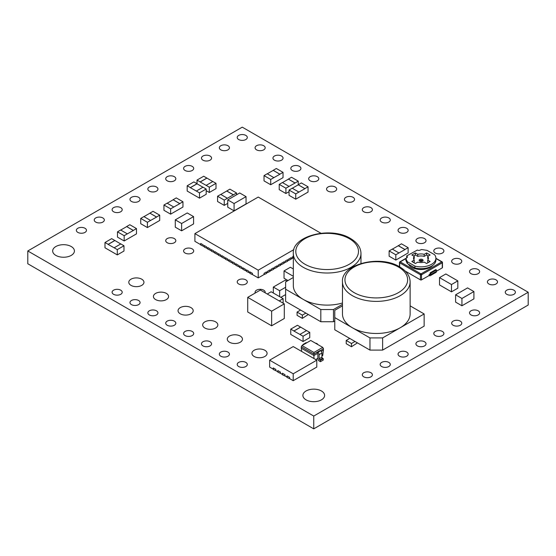 <?xml version="1.0" encoding="UTF-8"?>
<svg xmlns="http://www.w3.org/2000/svg" width="556" height="556" viewBox="0 0 556 556"><rect width="100%" height="100%" fill="white"/><g stroke="black" fill="none" stroke-linecap="round" stroke-linejoin="round"><path stroke-width="0.83" d="M342.461 302.992A33.833 19.529 180 0 1 303.222 299.385A33.833 19.529 180 0 1 293.318 285.575L293.318 253.48A33.833 19.529 180 0 0 303.222 267.29A33.833 19.529 180 0 0 340.091 271.53A33.833 19.529 180 0 0 360.976 253.48C360.83 247.566 357.355 242.583 350.551 238.531C330.896 226.049 291.685 235.862 293.318 253.48M410.126 281.857L410.126 313.945A33.833 19.529 180 0 1 400.216 327.755A33.833 19.529 180 0 1 352.372 327.755A33.833 19.529 180 0 1 342.461 313.945L342.461 281.857A33.833 19.529 180 0 0 352.372 295.667A33.833 19.529 180 0 0 389.242 299.899A33.833 19.529 180 0 0 410.126 281.857C409.974 275.936 406.499 270.953 399.701 266.908C380.04 254.419 340.835 264.239 342.461 281.857M422.324 260.993A1.244 0.716 0 0 0 421.997 260.653A1.244 0.716 0 0 0 420.781 260.472A1.244 0.716 0 0 0 419.905 260.993M192.216 166.362A5.053 2.919 0 0 0 186.712 165.73A5.053 2.919 0 0 0 183.591 168.426A5.053 2.919 0 0 0 185.072 170.483A5.053 2.919 0 0 0 190.576 171.116A5.053 2.919 0 0 0 193.696 168.426A5.053 2.919 0 0 0 192.216 166.362M210.092 156.041A5.053 2.919 0 0 0 204.58 155.409A5.053 2.919 0 0 0 201.46 158.106A5.053 2.919 0 0 0 202.94 160.17A5.053 2.919 0 0 0 208.451 160.802A5.053 2.919 0 0 0 211.572 158.106A5.053 2.919 0 0 0 210.092 156.041M227.96 145.721A5.053 2.919 0 0 0 222.449 145.088A5.053 2.919 0 0 0 219.328 147.785A5.053 2.919 0 0 0 220.808 149.849A5.053 2.919 0 0 0 226.32 150.481A5.053 2.919 0 0 0 229.44 147.785A5.053 2.919 0 0 0 227.96 145.721M245.828 135.407A5.053 2.919 0 0 0 240.324 134.774A5.053 2.919 0 0 0 237.203 137.471A5.053 2.919 0 0 0 238.684 139.535A5.053 2.919 0 0 0 244.188 140.168A5.053 2.919 0 0 0 247.309 137.471A5.053 2.919 0 0 0 245.828 135.407M156.472 186.997A5.053 2.919 0 0 0 150.968 186.364A5.053 2.919 0 0 0 147.847 189.061A5.053 2.919 0 0 0 149.328 191.125A5.053 2.919 0 0 0 154.832 191.757A5.053 2.919 0 0 0 157.953 189.061A5.053 2.919 0 0 0 156.472 186.997M138.604 197.31A5.053 2.919 0 0 0 133.093 196.678A5.053 2.919 0 0 0 129.972 199.375A5.053 2.919 0 0 0 131.452 201.439A5.053 2.919 0 0 0 136.964 202.071A5.053 2.919 0 0 0 140.084 199.375A5.053 2.919 0 0 0 138.604 197.31M299.448 166.362A5.053 2.919 0 0 0 293.936 165.73A5.053 2.919 0 0 0 290.816 168.426A5.053 2.919 0 0 0 292.296 170.483A5.053 2.919 0 0 0 297.808 171.116A5.053 2.919 0 0 0 300.928 168.426A5.053 2.919 0 0 0 299.448 166.362M370.928 372.722A5.053 2.919 0 0 0 365.424 372.089A5.053 2.919 0 0 0 362.303 374.786A5.053 2.919 0 0 0 363.784 376.843A5.053 2.919 0 0 0 369.288 377.475A5.053 2.919 0 0 0 372.409 374.786A5.053 2.919 0 0 0 370.928 372.722M388.804 362.401A5.053 2.919 0 0 0 383.292 361.768A5.053 2.919 0 0 0 380.172 364.465A5.053 2.919 0 0 0 381.652 366.529A5.053 2.919 0 0 0 387.164 367.162A5.053 2.919 0 0 0 390.284 364.465A5.053 2.919 0 0 0 388.804 362.401M513.904 290.176A5.053 2.919 0 0 0 508.392 289.544A5.053 2.919 0 0 0 505.272 292.241A5.053 2.919 0 0 0 506.752 294.305A5.053 2.919 0 0 0 512.264 294.937A5.053 2.919 0 0 0 515.384 292.241A5.053 2.919 0 0 0 513.904 290.176M84.992 228.266A5.053 2.919 0 0 0 79.48 227.633A5.053 2.919 0 0 0 76.36 230.33A5.053 2.919 0 0 0 77.84 232.394A5.053 2.919 0 0 0 83.351 233.027A5.053 2.919 0 0 0 86.472 230.33A5.053 2.919 0 0 0 84.992 228.266M174.348 176.676A5.053 2.919 0 0 0 168.836 176.043A5.053 2.919 0 0 0 165.716 178.74A5.053 2.919 0 0 0 167.196 180.804A5.053 2.919 0 0 0 172.707 181.437A5.053 2.919 0 0 0 175.828 178.74A5.053 2.919 0 0 0 174.348 176.676M317.761 344.511A2.815 1.626 0 0 0 316.976 343.629A2.815 1.626 0 0 0 315.433 343.17M190.986 307.621A7.582 4.378 0 0 0 182.722 306.676A7.582 4.378 0 0 0 178.038 310.721A7.582 4.378 0 0 0 180.262 313.813A7.582 4.378 0 0 0 188.526 314.765A7.582 4.378 0 0 0 193.203 310.721A7.582 4.378 0 0 0 190.986 307.621M215.61 321.841A7.582 4.378 0 0 0 207.346 320.888A7.582 4.378 0 0 0 202.669 324.933A7.582 4.378 0 0 0 204.886 328.033A7.582 4.378 0 0 0 213.15 328.978A7.582 4.378 0 0 0 217.834 324.933A7.582 4.378 0 0 0 215.61 321.841M264.865 350.273A7.582 4.378 0 0 0 256.601 349.328A7.582 4.378 0 0 0 251.917 353.373A7.582 4.378 0 0 0 254.141 356.465A7.582 4.378 0 0 0 262.404 357.418A7.582 4.378 0 0 0 267.082 353.373A7.582 4.378 0 0 0 264.865 350.273M240.234 336.06A7.582 4.378 0 0 0 231.97 335.108A7.582 4.378 0 0 0 227.293 339.153A7.582 4.378 0 0 0 229.517 342.246A7.582 4.378 0 0 0 237.773 343.198A7.582 4.378 0 0 0 242.458 339.153A7.582 4.378 0 0 0 240.234 336.06M166.355 293.408A7.582 4.378 0 0 0 158.099 292.456A7.582 4.378 0 0 0 153.414 296.501A7.582 4.378 0 0 0 155.638 299.594A7.582 4.378 0 0 0 163.902 300.546A7.582 4.378 0 0 0 168.579 296.501A7.582 4.378 0 0 0 166.355 293.408M141.731 279.188A7.582 4.378 0 0 0 133.468 278.236A7.582 4.378 0 0 0 128.79 282.281A7.582 4.378 0 0 0 131.007 285.381A7.582 4.378 0 0 0 139.271 286.326A7.582 4.378 0 0 0 143.955 282.281A7.582 4.378 0 0 0 141.731 279.188M245.828 279.856A5.053 2.919 0 0 0 240.324 279.223A5.053 2.919 0 0 0 237.203 281.92A5.053 2.919 0 0 0 238.684 283.984A5.053 2.919 0 0 0 244.188 284.616A5.053 2.919 0 0 0 247.309 281.92A5.053 2.919 0 0 0 245.828 279.856M102.86 217.952A5.053 2.919 0 0 0 97.349 217.32A5.053 2.919 0 0 0 94.228 220.016A5.053 2.919 0 0 0 95.708 222.073A5.053 2.919 0 0 0 101.22 222.706A5.053 2.919 0 0 0 104.34 220.016A5.053 2.919 0 0 0 102.86 217.952M120.728 207.631A5.053 2.919 0 0 0 115.224 206.999A5.053 2.919 0 0 0 112.103 209.695A5.053 2.919 0 0 0 113.584 211.76A5.053 2.919 0 0 0 119.088 212.392A5.053 2.919 0 0 0 122.209 209.695A5.053 2.919 0 0 0 120.728 207.631M265.094 292.776A5.053 2.919 0 0 0 265.184 292.241A5.053 2.919 0 0 0 263.704 290.176A5.053 2.919 0 0 0 258.192 289.544A5.053 2.919 0 0 0 255.072 292.241A5.053 2.919 0 0 0 255.253 293.012M192.216 248.9A5.053 2.919 0 0 0 186.712 248.268A5.053 2.919 0 0 0 183.591 250.964A5.053 2.919 0 0 0 185.072 253.029A5.053 2.919 0 0 0 190.576 253.661A5.053 2.919 0 0 0 193.696 250.964A5.053 2.919 0 0 0 192.216 248.9M174.348 238.587A5.053 2.919 0 0 0 168.836 237.954A5.053 2.919 0 0 0 165.716 240.651A5.053 2.919 0 0 0 167.196 242.715A5.053 2.919 0 0 0 172.707 243.347A5.053 2.919 0 0 0 175.828 240.651A5.053 2.919 0 0 0 174.348 238.587M263.704 145.721A5.053 2.919 0 0 0 258.192 145.088A5.053 2.919 0 0 0 255.072 147.785A5.053 2.919 0 0 0 256.552 149.849A5.053 2.919 0 0 0 262.064 150.481A5.053 2.919 0 0 0 265.184 147.785A5.053 2.919 0 0 0 263.704 145.721M281.572 156.041A5.053 2.919 0 0 0 276.068 155.409A5.053 2.919 0 0 0 272.947 158.106A5.053 2.919 0 0 0 274.428 160.17A5.053 2.919 0 0 0 279.932 160.802A5.053 2.919 0 0 0 283.053 158.106A5.053 2.919 0 0 0 281.572 156.041M353.06 197.31A5.053 2.919 0 0 0 347.549 196.678A5.053 2.919 0 0 0 344.428 199.375A5.053 2.919 0 0 0 345.908 201.439A5.053 2.919 0 0 0 351.42 202.071A5.053 2.919 0 0 0 354.54 199.375A5.053 2.919 0 0 0 353.06 197.31M370.928 207.631A5.053 2.919 0 0 0 365.424 206.999A5.053 2.919 0 0 0 362.303 209.695A5.053 2.919 0 0 0 363.784 211.76A5.053 2.919 0 0 0 369.288 212.392A5.053 2.919 0 0 0 372.409 209.695A5.053 2.919 0 0 0 370.928 207.631M388.804 217.952A5.053 2.919 0 0 0 383.292 217.32A5.053 2.919 0 0 0 380.172 220.016A5.053 2.919 0 0 0 381.652 222.073A5.053 2.919 0 0 0 387.164 222.706A5.053 2.919 0 0 0 390.284 220.016A5.053 2.919 0 0 0 388.804 217.952M406.672 228.266A5.053 2.919 0 0 0 401.168 227.633A5.053 2.919 0 0 0 398.047 230.33A5.053 2.919 0 0 0 399.528 232.394A5.053 2.919 0 0 0 405.032 233.027A5.053 2.919 0 0 0 408.153 230.33A5.053 2.919 0 0 0 406.672 228.266M496.028 279.856A5.053 2.919 0 0 0 490.524 279.223A5.053 2.919 0 0 0 487.403 281.92A5.053 2.919 0 0 0 488.884 283.984A5.053 2.919 0 0 0 494.388 284.616A5.053 2.919 0 0 0 497.509 281.92A5.053 2.919 0 0 0 496.028 279.856M478.16 269.542A5.053 2.919 0 0 0 472.649 268.909A5.053 2.919 0 0 0 469.528 271.606A5.053 2.919 0 0 0 471.008 273.663A5.053 2.919 0 0 0 476.52 274.296A5.053 2.919 0 0 0 479.64 271.606A5.053 2.919 0 0 0 478.16 269.542M460.292 259.221A5.053 2.919 0 0 0 454.78 258.589A5.053 2.919 0 0 0 451.66 261.285A5.053 2.919 0 0 0 453.14 263.349A5.053 2.919 0 0 0 458.651 263.982A5.053 2.919 0 0 0 461.772 261.285A5.053 2.919 0 0 0 460.292 259.221M442.416 248.9A5.053 2.919 0 0 0 436.912 248.268A5.053 2.919 0 0 0 433.791 250.964A5.053 2.919 0 0 0 435.272 253.029A5.053 2.919 0 0 0 440.776 253.661A5.053 2.919 0 0 0 443.897 250.964A5.053 2.919 0 0 0 442.416 248.9M424.548 238.587A5.053 2.919 0 0 0 419.036 237.954A5.053 2.919 0 0 0 415.916 240.651A5.053 2.919 0 0 0 417.396 242.715A5.053 2.919 0 0 0 422.907 243.347A5.053 2.919 0 0 0 426.028 240.651A5.053 2.919 0 0 0 424.548 238.587M335.192 186.997A5.053 2.919 0 0 0 329.68 186.364A5.053 2.919 0 0 0 326.56 189.061A5.053 2.919 0 0 0 328.04 191.125A5.053 2.919 0 0 0 333.551 191.757A5.053 2.919 0 0 0 336.672 189.061A5.053 2.919 0 0 0 335.192 186.997M317.316 176.676A5.053 2.919 0 0 0 311.812 176.043A5.053 2.919 0 0 0 308.691 178.74A5.053 2.919 0 0 0 310.172 180.804A5.053 2.919 0 0 0 315.676 181.437A5.053 2.919 0 0 0 318.796 178.74A5.053 2.919 0 0 0 317.316 176.676M210.092 341.766A5.053 2.919 0 0 0 204.58 341.134A5.053 2.919 0 0 0 201.46 343.83A5.053 2.919 0 0 0 202.94 345.895A5.053 2.919 0 0 0 208.451 346.527A5.053 2.919 0 0 0 211.572 343.83A5.053 2.919 0 0 0 210.092 341.766M227.96 352.08A5.053 2.919 0 0 0 222.449 351.448A5.053 2.919 0 0 0 219.328 354.144A5.053 2.919 0 0 0 220.808 356.208A5.053 2.919 0 0 0 226.32 356.841A5.053 2.919 0 0 0 229.44 354.144A5.053 2.919 0 0 0 227.96 352.08M245.828 362.401A5.053 2.919 0 0 0 240.324 361.768A5.053 2.919 0 0 0 237.203 364.465A5.053 2.919 0 0 0 238.684 366.529A5.053 2.919 0 0 0 244.188 367.162A5.053 2.919 0 0 0 247.309 364.465A5.053 2.919 0 0 0 245.828 362.401M174.348 321.132A5.053 2.919 0 0 0 168.836 320.499A5.053 2.919 0 0 0 165.716 323.196A5.053 2.919 0 0 0 167.196 325.253A5.053 2.919 0 0 0 172.707 325.885A5.053 2.919 0 0 0 175.828 323.196A5.053 2.919 0 0 0 174.348 321.132M156.472 310.811A5.053 2.919 0 0 0 150.968 310.178A5.053 2.919 0 0 0 147.847 312.875A5.053 2.919 0 0 0 149.328 314.939A5.053 2.919 0 0 0 154.832 315.572A5.053 2.919 0 0 0 157.953 312.875A5.053 2.919 0 0 0 156.472 310.811M138.604 300.49A5.053 2.919 0 0 0 133.093 299.858A5.053 2.919 0 0 0 129.972 302.554A5.053 2.919 0 0 0 131.452 304.618A5.053 2.919 0 0 0 136.964 305.251A5.053 2.919 0 0 0 140.084 302.554A5.053 2.919 0 0 0 138.604 300.49M120.728 290.176A5.053 2.919 0 0 0 115.224 289.544A5.053 2.919 0 0 0 112.103 292.241A5.053 2.919 0 0 0 113.584 294.305A5.053 2.919 0 0 0 119.088 294.937A5.053 2.919 0 0 0 122.209 292.241A5.053 2.919 0 0 0 120.728 290.176M406.672 352.08A5.053 2.919 0 0 0 401.168 351.448A5.053 2.919 0 0 0 398.047 354.144A5.053 2.919 0 0 0 399.528 356.208A5.053 2.919 0 0 0 405.032 356.841A5.053 2.919 0 0 0 408.153 354.144A5.053 2.919 0 0 0 406.672 352.08M424.548 341.766A5.053 2.919 0 0 0 419.036 341.134A5.053 2.919 0 0 0 415.916 343.83A5.053 2.919 0 0 0 417.396 345.895A5.053 2.919 0 0 0 422.907 346.527A5.053 2.919 0 0 0 426.028 343.83A5.053 2.919 0 0 0 424.548 341.766M442.416 331.445A5.053 2.919 0 0 0 436.912 330.813A5.053 2.919 0 0 0 433.791 333.51A5.053 2.919 0 0 0 435.272 335.574A5.053 2.919 0 0 0 440.776 336.206A5.053 2.919 0 0 0 443.897 333.51A5.053 2.919 0 0 0 442.416 331.445M460.292 321.132A5.053 2.919 0 0 0 454.78 320.499A5.053 2.919 0 0 0 451.66 323.196A5.053 2.919 0 0 0 453.14 325.253A5.053 2.919 0 0 0 458.651 325.885A5.053 2.919 0 0 0 461.772 323.196A5.053 2.919 0 0 0 460.292 321.132M478.16 310.811A5.053 2.919 0 0 0 472.649 310.178A5.053 2.919 0 0 0 469.528 312.875A5.053 2.919 0 0 0 471.008 314.939A5.053 2.919 0 0 0 476.52 315.572A5.053 2.919 0 0 0 479.64 312.875A5.053 2.919 0 0 0 478.16 310.811M192.216 331.445A5.053 2.919 0 0 0 186.712 330.813A5.053 2.919 0 0 0 183.591 333.51A5.053 2.919 0 0 0 185.072 335.574A5.053 2.919 0 0 0 190.576 336.206A5.053 2.919 0 0 0 193.696 333.51A5.053 2.919 0 0 0 192.216 331.445M321.431 390.979A10.87 6.276 0 0 0 309.581 389.624A10.87 6.276 0 0 0 302.874 395.42A10.87 6.276 0 0 0 306.057 399.854A10.87 6.276 0 0 0 317.9 401.217A10.87 6.276 0 0 0 324.614 395.42A10.87 6.276 0 0 0 321.431 390.979M71.231 246.53A10.87 6.276 0 0 0 59.381 245.168A10.87 6.276 0 0 0 52.674 250.964A10.87 6.276 0 0 0 55.857 255.406A10.87 6.276 0 0 0 67.7 256.761A10.87 6.276 0 0 0 74.414 250.964A10.87 6.276 0 0 0 71.231 246.53M342.461 305.856L334.781 310.29L334.781 329.791L355.006 341.467L351.489 343.497L351.489 346.749L357.432 342.864M351.489 346.749L346.214 343.705L346.214 340.453L349.731 338.423M247.719 297.363L271.641 311.179L271.641 325.802L284.304 318.491L284.304 303.868L260.382 290.051L247.719 297.363L247.719 311.992L251.229 314.015M271.641 325.802L251.229 314.022M421.504 279.87A0.744 0.431 180 0 1 420.447 279.87L420.447 274.789L399.688 262.807A0.744 0.431 -60 0 1 400.216 261.89A0.744 0.431 60 0 0 399.847 261.855A0.744 0.744 0 0 0 399.472 262.501A0.744 0.431 0 0 1 399.688 262.196A0.744 0.431 60 0 1 399.847 261.855L406.686 257.908L406.804 256.149A1.988 1.147 180 0 1 407.388 256.962A1.988 1.147 180 0 1 407.055 257.595L405.887 258.616L407.333 261.737L407.333 263.565L405.887 260.444L405.887 258.616L400.216 261.89L420.975 273.879L441.728 261.89A0.744 0.431 60 0 1 442.256 262.807A0.744 0.431 0 0 0 442.479 262.501L442.479 267.582A0.744 0.431 180 0 1 442.256 267.881L442.256 262.807L421.504 274.789L421.504 279.87L429.135 275.54A2.391 1.376 -120 0 0 430.33 275.658A2.391 1.376 -120 0 0 430.824 274.567L430.824 273.267L430.122 272.857L430.122 274.157A1.39 0.806 60 0 1 429.83 274.796A1.39 0.806 60 0 1 429.135 274.727L429.065 275.498M436.453 271.238L442.256 267.881M405.227 271.085L420.447 279.87M285.631 294.583L280.829 297.349M465.455 289.127L455.607 294.812L455.607 302.123L461.939 305.779L473.907 298.871L473.907 291.559L467.568 287.904L465.462 289.12M185.127 214.171L175.286 219.856L175.286 227.168L181.617 230.823L193.578 223.915L193.578 216.604L187.247 212.948L185.134 214.164M234.083 203.538L246.044 196.629L246.044 203.941L234.083 210.849L227.751 207.193L227.751 199.882L234.083 203.538L234.083 210.849M288.022 280.537L284.04 278.229L284.04 270.918L290.371 267.262L293.318 268.965M449.373 290.628L439.525 284.936L439.525 277.625L445.856 273.969L457.817 280.877L457.817 288.189L451.486 291.844L449.373 290.628M309.748 332.384L303.062 336.241L299.899 334.413L306.578 330.556L309.748 332.384L309.748 337.659L303.062 341.523L290.746 334.413L290.746 329.131L297.432 325.274L300.601 327.102L293.915 330.959L290.746 329.131M227.751 203.357L224.249 205.379L217.57 201.515L217.57 196.24L220.732 194.405L227.418 198.27L224.249 200.097L217.57 196.24M398.986 252.952L404.963 249.581L398.284 245.724L401.446 243.813L408.132 247.67L408.132 252.952L395.816 260.062L389.13 256.205L389.13 250.923L392.3 249.095L398.986 252.952L395.816 254.78L389.13 250.923M123.981 245.759L117.295 249.616L114.133 247.788L120.819 243.931L123.981 245.759L123.981 251.041L117.295 254.898L104.987 247.788L104.987 242.506L111.666 238.649L114.835 240.477L108.149 244.334L104.987 242.506M283.032 172.353L279.863 174.181L273.184 170.317L276.346 168.489L283.032 172.353L283.032 177.635L270.716 184.738L264.03 180.881L264.03 175.599L267.2 173.771L273.886 177.635L270.716 179.463L270.716 184.738M289.05 191.695L285.909 193.509L279.223 189.652L279.223 184.37L282.392 182.542L289.071 186.399L285.909 188.227L285.909 193.509M308.052 186.795L304.883 188.623L298.204 184.766L301.366 182.938L308.052 186.795L308.052 192.077L295.736 199.187L289.05 195.33L289.05 190.048L292.22 188.22L298.906 192.077L295.736 193.905L295.736 199.187M216.013 183.341L209.327 187.198L206.165 185.37L212.844 181.513L216.013 183.341L216.013 188.623L209.327 192.48L206.186 190.666M206.186 189.012L199.5 192.876L196.331 191.049L203.016 187.184L206.186 189.012L206.186 194.294L199.5 198.151L187.184 191.049L187.184 185.767L193.87 181.902L197.039 183.73L190.354 187.594L187.184 185.767M182.952 201.758L179.783 203.586L173.104 199.729L176.266 197.901L182.952 201.758L182.952 207.04L170.636 214.15L163.951 210.293L163.951 205.011L167.12 203.183L173.806 207.04L170.636 208.868L170.636 214.15M159.718 215.172L156.549 217L149.87 213.143L153.032 211.315L159.718 215.172L159.718 220.454L147.403 227.564L140.724 223.707L140.724 218.425L143.886 216.597L150.572 220.454L147.403 222.282L147.403 227.564M136.484 228.585L133.322 230.413L126.636 226.556L129.798 224.728L136.484 228.585L136.484 233.867L124.169 240.977L117.49 237.12L117.49 231.838L120.652 230.01L127.338 233.867L124.169 235.695L124.169 240.977M528.2 292.241L242.256 127.15L27.8 250.964L313.744 416.055L528.2 292.241L528.2 305.035L313.744 428.85L27.8 263.759L27.8 250.964M266.428 271.947L266.428 273.489L263.683 274.747M269.945 269.917L269.945 271.46L267.2 272.718M273.462 267.888L273.462 269.431L270.716 270.689M276.978 265.851L276.978 267.394L274.24 268.659M280.502 263.822L280.502 265.365L277.757 266.623M284.019 261.793L284.019 263.335L281.273 264.593M287.535 259.763L287.535 261.306L284.79 262.564M291.052 257.727L291.052 259.277L288.307 260.535M293.318 257.97L291.824 258.498M203.524 246.315L200.779 245.057L200.779 243.514M207.04 248.344L204.302 247.086L204.302 245.543M210.564 250.374L207.819 249.116L207.819 247.573M214.081 252.41L211.336 251.152L211.336 249.602M217.598 254.44L214.852 253.182L214.852 251.639M221.114 256.469L218.369 255.211L218.369 253.668M224.631 258.498L221.886 257.24L221.886 255.697M228.155 260.535L225.409 259.277L225.409 257.727M231.671 262.564L228.926 261.306L228.926 259.763M235.188 264.593L232.443 263.335L232.443 261.793M238.705 266.623L235.959 265.365L235.959 263.822M242.221 268.659L239.476 267.394L239.476 265.851M245.738 270.689L243 269.431L243 267.888M249.262 272.718L246.516 271.46L246.516 269.917M252.778 274.747L250.033 273.489L250.033 271.947M304.89 373.945L303.235 374.897M300.671 376.384L299.017 377.336M289.94 378.803L287.056 377.461L287.056 375.891M285.367 376.162L282.483 374.82L282.483 373.25M280.794 373.521L277.91 372.179L277.91 370.609M276.221 370.88L273.337 369.538L273.337 367.968M320.444 361.699L320.444 360.267L323.251 358.641L323.251 360.079L320.444 361.699L319.116 360.934A1.758 1.015 -120 0 1 317.872 358.78L317.872 354.659A0.883 0.507 60 0 0 317.274 353.595L317.274 352.156L313.931 354.089L313.931 355.52L317.274 353.595M301.442 349.578L301.602 350.829M293.318 277.479L285.631 281.92L285.631 301.415L305.863 313.091L302.346 315.127L302.346 318.373L308.281 314.494M302.346 318.373L297.071 315.328L297.071 312.076L300.587 310.046M313.744 416.055L313.744 428.85M127.338 233.867L133.322 230.497L126.636 226.556M126.636 226.639L120.721 230.052M124.169 235.695L117.49 231.838M150.572 220.454L156.549 217.083L149.87 213.143M149.87 213.226L143.955 216.638M147.403 222.282L140.724 218.425M173.806 207.04L179.783 203.67L173.104 199.729M173.104 199.812L167.189 203.225M170.636 208.868L163.951 205.011M199.5 192.876L199.5 198.151M202.947 187.226L197.039 183.814L197.019 180.088L203.698 176.231L206.867 178.059L200.181 181.916L197.019 180.088M197.039 183.814L190.354 187.671L196.331 191.049M209.327 187.198L209.327 192.48M212.774 181.555L206.867 178.059M206.867 178.142L200.181 182L206.165 185.37M298.906 192.077L304.883 188.706L298.204 184.766M298.204 184.849L292.289 188.262M295.736 193.905L289.05 190.048M295.055 182.952L288.369 179.088L291.539 177.26L298.224 181.124L295.055 183.028L288.369 179.088M298.224 181.124L298.224 184.752M288.369 179.171L282.462 182.583M285.909 188.227L279.223 184.37M289.071 186.399L295.055 183.028M273.886 177.635L279.863 174.257L273.184 170.317M273.184 170.4L267.269 173.813M270.716 179.463L264.03 175.599M117.295 249.616L117.295 254.898M120.742 243.973L114.835 240.477M114.835 240.56L108.149 244.418L114.133 247.788M395.816 254.78L395.816 260.062M408.132 247.67L404.963 249.498L398.284 245.641M398.284 245.724L392.369 249.137M224.249 200.097L224.249 205.379M233.402 194.899L226.716 191.035L229.878 189.13L236.564 192.988L227.418 198.27M236.564 192.988L236.564 194.788M226.716 191.035L220.801 194.447M233.402 194.815L226.716 190.958M303.062 336.241L303.062 341.523M306.509 330.591L300.601 327.102M300.601 327.178L293.915 331.042L299.899 334.413M441.631 278.855L451.486 284.533L451.486 291.844M451.486 284.533L457.817 280.877M441.638 278.848L439.525 277.625M286.145 272.141L284.04 270.918M293.318 276.283L286.145 272.148M246.044 196.629L239.712 192.974L227.751 199.882M175.286 219.856L181.617 223.512L193.578 216.604M181.617 223.512L181.617 230.823M455.607 294.812L461.939 298.468L473.907 291.559M461.939 298.468L461.939 305.779M273.323 293.012L273.323 287.063L279.654 290.719L285.631 287.271M279.654 290.719L279.654 296.668M273.323 287.063L285.284 280.154L286.986 281.134M267.248 294.02L271.154 291.761L281.009 297.453M281.002 297.453L283.115 298.669L283.115 303.18M283.115 298.669L279.209 300.921M266.428 273.086L266.498 271.905L264.037 273.33L264.037 274.546L258.227 277.896L252.424 274.546L252.424 273.33L249.964 271.905L250.033 273.086M269.945 271.057L270.014 269.875L267.554 271.3L267.554 272.516L266.498 273.128M273.462 269.021L273.531 267.846L271.071 269.264L271.071 270.487L270.014 271.092M276.978 266.991L277.055 265.817L274.588 267.234L274.588 268.451L273.531 269.062M280.502 264.962L280.571 263.78L278.104 265.205L278.104 266.421L277.055 267.033M284.019 262.932L284.088 261.751L281.628 263.176L281.628 264.392L280.571 265.003M287.535 260.896L287.605 259.721L285.145 261.139L285.145 262.362L284.088 262.967M291.052 258.867L291.122 257.692L288.661 259.11L288.661 260.326L287.605 260.938M293.318 256.42L292.178 257.08L292.178 258.297L291.122 258.908M200.779 244.647L200.709 243.472L203.176 244.89L203.176 246.113L204.302 246.683M204.226 246.718L204.226 245.502L206.693 246.927L206.693 248.143L207.819 248.713M207.749 248.754L207.749 247.531L210.21 248.956L210.21 250.172L211.336 250.742M211.266 250.784L211.266 249.568L213.726 250.985L213.726 252.202L214.852 252.771M214.783 252.813L214.783 251.597L217.243 253.015L217.243 254.238L218.369 254.808M218.299 254.843L218.299 253.626L220.767 255.051L220.767 256.267L221.886 256.837M221.816 256.879L221.816 255.656L224.283 257.08L224.283 258.297L225.409 258.867M225.34 258.908L225.34 257.692L227.8 259.11L227.8 260.326L228.926 260.896M228.857 260.938L228.857 259.721L231.317 261.139L231.317 262.362L232.443 262.932M232.373 262.967L232.373 261.751L234.834 263.176L234.834 264.392L235.959 264.962M235.89 265.003L235.89 263.78L238.35 265.205L238.35 266.421L239.476 266.991M239.407 267.033L239.407 265.817L241.874 267.234L241.874 268.451L243 269.021M242.923 269.062L242.923 267.846L245.391 269.264L245.391 270.487L246.516 271.057M246.447 271.092L246.447 269.875L248.907 271.3L248.907 272.516L249.964 273.128M320.902 233.242L258.227 197.06L194.906 233.617L258.227 270.181L258.227 277.896M194.906 233.617L194.906 241.339L200.709 244.689M258.227 270.181L293.909 249.581M430.122 274.08L429.065 274.685M430.122 272.857L435.751 269.611L436.453 270.014L436.453 271.314A2.391 1.376 60 0 1 435.96 272.412L430.33 275.658M436.453 270.014L430.824 273.267M407.333 263.565L414.915 267.936L414.915 266.109A14.929 8.618 0 0 0 435.897 258.234A14.929 8.618 0 0 0 434.611 254.738L427.036 250.36L421.629 249.526L419.87 250.2A1.988 1.147 180 0 1 417.361 250.054L406.554 256.003M414.915 267.936A14.929 8.618 0 0 0 435.897 260.062L435.897 258.234M407.333 261.737L414.915 266.109M427.71 260.09A7.464 4.309 0 0 0 428.44 258.234A7.464 4.309 0 0 0 427.71 256.379L430.122 254.989L426.605 252.952L424.193 254.349A7.464 4.309 0 0 0 417.758 254.349L415.346 252.952L411.829 254.989L414.241 256.379A7.464 4.309 0 0 0 413.511 258.234A7.464 4.309 0 0 0 414.241 260.09L411.829 261.487L415.346 263.516L417.758 262.126A7.464 4.309 0 0 0 424.193 262.126L426.605 263.516L430.122 261.487L427.71 260.09L427.71 262.126L428.363 262.501M428.224 259.249A7.464 4.309 0 0 0 427.71 258.408L427.71 256.379M428.363 256.003L426.605 254.989L424.193 256.379A7.464 4.309 0 0 0 417.758 256.379L415.346 254.989L413.588 256.003M414.241 256.379L414.241 258.408A7.464 4.309 0 0 0 413.72 259.249M414.241 260.09L414.241 262.126L413.588 262.501M426.605 254.989L426.605 252.952M424.193 256.379L424.193 254.349M417.758 256.379L417.758 254.349M415.346 254.989L415.346 252.952M316.781 360.177L293.214 346.569L269.639 360.177L269.639 367.078L273.267 369.17L273.267 367.933L275.866 369.434L275.866 370.678L277.84 371.811L277.84 370.567L280.439 372.075L280.439 373.319L282.413 374.452L282.413 373.208L285.013 374.716L285.013 375.953L286.986 377.093L286.986 375.849L289.586 377.357L289.586 378.594L293.214 380.686L293.214 373.785L316.781 360.177L316.781 367.078L293.214 380.686M269.639 360.177L293.214 373.785M313.931 352.462L322.73 347.382L310.769 340.474L301.971 345.554L313.931 352.462L313.931 354.089L301.269 346.77L301.269 348.209L313.931 355.52L313.931 358.53M320.68 350.871A1.758 1.015 60 0 1 321.931 353.032L319.116 354.659A1.758 1.015 -120 0 0 317.872 352.497L323.432 348.598L323.432 350.037L321.215 351.316M303.903 344.442A1.758 1.015 -120 0 0 303.131 344.414A1.758 1.015 -120 0 0 302.777 345.088M303.131 344.414L305.946 342.788A1.758 1.015 60 0 1 306.717 342.816M323.432 350.037L322.73 355.506L321.931 355.965M317.872 358.314L315.711 359.558M319.116 354.659L319.116 358.78L321.931 357.154A0.883 0.507 -120 0 0 322.549 358.231L319.735 359.857A0.883 0.507 60 0 1 319.116 358.78M317.872 352.497L317.274 352.156L320.089 350.53M320.444 360.267L319.735 359.857M321.931 353.032L321.931 357.154M323.251 358.641L322.549 358.231M301.269 348.209L301.686 351.461M323.432 348.598L322.73 347.382M301.971 345.554L301.269 346.77M271.641 311.179L284.304 303.868M334.781 317.601L369.962 337.916L369.962 350.099L382.625 350.099L424.138 326.136L424.138 313.945L410.126 305.856M369.962 337.916L382.625 337.916L424.138 313.945M355.006 341.467L369.962 350.099M382.625 337.916L382.625 350.099M351.489 343.497L346.214 340.453M285.631 289.231L320.812 309.539L320.812 321.729L333.482 321.729L334.781 320.972M305.863 313.091L320.812 321.729M320.812 309.539L333.482 309.539L333.482 321.729M333.482 309.539L342.461 304.354M302.346 315.127L297.071 312.076M304.98 264.246A31.345 18.098 0 0 0 349.307 264.246A31.345 18.098 0 0 0 349.307 238.656A31.345 18.098 0 0 0 304.98 238.656A31.345 18.098 0 0 0 304.98 264.246M354.13 292.623A31.345 18.098 0 0 0 398.457 292.623A31.345 18.098 0 0 0 398.457 267.026A31.345 18.098 0 0 0 354.13 267.026A31.345 18.098 0 0 0 354.13 292.623M422.358 260.959L422.358 260.938A1.244 0.716 0 0 0 421.997 260.451A1.244 0.716 0 0 0 420.649 260.291A1.244 0.716 0 0 0 419.87 260.945L419.87 260.959M422.525 259.534A1.988 1.147 180 0 1 422.525 261.16A1.988 1.147 180 0 1 419.71 261.16A1.988 1.147 180 0 1 419.71 259.534A1.988 1.147 180 0 1 422.525 259.534M432.637 265.441A13.184 7.61 180 0 1 411.655 267.276A13.184 7.61 180 0 1 408.396 264.176M399.472 266.776L399.472 262.501A0.744 0.431 0 0 0 399.688 262.807L399.688 266.901M442.479 262.501A0.744 0.744 0 0 0 442.103 261.855A0.744 0.431 -60 0 0 441.728 261.89L435.897 258.526M430.122 274.157L429.135 274.727M436.453 271.314L430.824 274.567M421.504 274.789A0.744 0.431 -120 0 0 420.975 273.879A0.744 0.431 -60 0 0 420.447 274.789A0.744 0.431 0 0 0 421.504 274.789M420.802 249.846A0.744 0.431 -120 0 0 420.6 249.873L420.357 250.012M406.804 257.817L406.804 256.149M360.976 263.461L360.976 253.48M422.358 260.938L419.87 260.938M442.103 261.855L435.897 258.276M420.989 249.769A0.744 0.744 0 0 0 420.6 249.873"/></g></svg>
